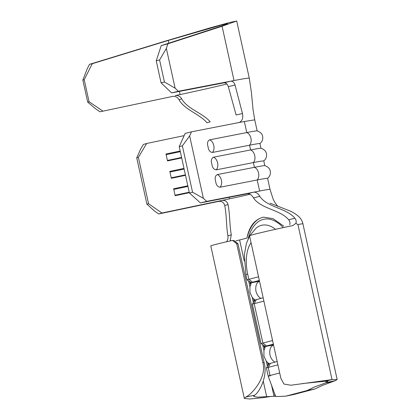 <?xml version="1.0" encoding="UTF-8"?>
<svg xmlns="http://www.w3.org/2000/svg" width="420" height="420" viewBox="0 0 420 420"><rect width="100%" height="100%" fill="white"/><g stroke="black" fill="none" stroke-linecap="round" stroke-linejoin="round"><path stroke-width="0.63" d="M211.869 164.105C210.793 160.713 211.323 158.413 213.454 157.206A7.119 4.867 78.9 0 1 217.602 162.839A7.119 4.867 78.9 0 1 216.232 169.843C213.764 169.533 212.31 167.622 211.869 164.105M215.691 181.487C214.615 178.096 215.145 175.796 217.277 174.584A7.119 4.867 78.9 0 1 221.424 180.222A7.119 4.867 78.9 0 1 220.054 187.226C217.586 186.916 216.132 185.005 215.691 181.487M208.047 146.722C206.971 143.33 207.501 141.031 209.633 139.823A7.119 4.867 78.9 0 1 213.78 145.457A7.119 4.867 78.9 0 1 212.41 152.465C209.942 152.15 208.488 150.239 208.047 146.722M272.564 340.52L262.857 343.061L254.195 303.665A12.463 0.31 167.6 0 0 252.373 304.227L255.087 299.985L256.389 299.586L254.195 303.665L263.902 301.119M254.389 300.316L254.961 300.185M256.389 299.586L263.172 297.806M259.35 280.423L252.567 282.203L248.845 279.332A12.463 0.31 167.6 0 0 247.023 279.899L245.879 274.685A12.463 0.31 -12.4 0 1 247.7 274.113L248.845 279.332L258.552 276.785M252.567 282.203L251.27 282.618L252.877 282.387L250.84 282.875L259.214 281.29A15.43 0.389 167.6 0 0 259.523 281.201M259.466 280.943A15.43 0.389 167.6 0 0 257.597 281.264L259.413 280.697M259.214 281.29L257.292 282.901C255.875 285.028 255.434 287.831 255.964 291.307C256.935 294.677 258.5 296.977 260.657 298.205L260.983 298.384M254.662 300.253L253.853 300.389L254.872 299.98L252.242 297.402L249.931 292.446L249.937 286.918L251.191 283.232L250.058 283.117L249.732 281.636M235.851 240.912L246.934 238.098C249.218 226.627 254.483 219.707 262.741 217.34L263.524 217.161A51.691 27.436 78.5 0 1 263.534 217.156L273.01 218.615L283.747 226.118M246.934 238.098A51.691 27.436 78.5 0 1 262.279 217.471M268.973 363.919L267.865 364.124L268.884 363.715L266.254 361.132L263.944 356.181L263.949 350.653L265.204 346.962L264.07 346.852L263.744 345.366M247.023 279.899A12.463 0.31 167.6 0 0 247.028 279.904L251.27 282.618M265.283 346.348L261.041 343.639A12.463 0.31 167.6 0 0 261.041 343.639A12.463 0.31 167.6 0 1 262.857 343.061L266.579 345.938L265.283 346.348L266.889 346.122L264.852 346.605L273.226 345.025L271.304 346.637C269.887 348.763 269.446 351.566 269.976 355.042C270.947 358.412 272.512 360.712 274.669 361.94L274.995 362.114M271.336 396.385L263.277 397.619L266.663 396.648L263.282 381.266M274.26 392.385L275.105 396.207L257.339 397.178L253.617 396.38L254.604 395.199L245.879 397.031L244.325 398.423L249.685 399L263.277 397.619M189.641 135.907L182.364 145.866L179.214 146.648L185.167 133.397L191.473 131.833L189.641 135.907L203.364 198.314L206.756 201.364L200.456 202.923L247.453 193.741L253.754 192.176C256.074 192.066 258.09 193.447 259.802 196.324C266.779 207.254 286.813 208.163 294.903 218.237C296.205 219.917 296.52 221.624 295.848 223.361L292.861 225.593A29.673 0.74 167.6 0 0 249.538 235.778L280.891 378.399L283.967 384.058L290.913 385.229L332.026 379.601L337.155 379.559L335.018 380.777L327.133 382.379L314.391 387.046L306.973 390.584L285.621 396.181L275.693 396.554L268.17 376.079L266.385 367.967A12.463 0.31 167.6 0 1 266.39 367.957A12.463 0.31 167.6 0 1 268.207 367.395L277.914 364.854M295.848 223.361L297.943 224.574L332.026 379.601L325.81 381.15L327.883 381.596L327.133 382.379L326.87 381.208M279.699 372.965L269.992 375.506C267.419 376.189 267.566 376.273 270.428 375.764M277.184 361.541L269.099 363.72L266.39 367.957M273.226 345.025A15.43 0.389 167.6 0 0 273.536 344.935M273.478 344.678A15.43 0.389 167.6 0 0 271.609 344.993L273.425 344.431M266.579 345.938L273.368 344.159M285.621 396.181L293.506 394.58L314.858 388.983L322.366 385.439L335.018 380.777M252.373 304.227A12.463 0.31 167.6 0 0 252.373 304.232L261.035 343.633M253.853 300.389L254.105 301.523M171.602 92.894L161.075 82.84L164.441 82.016L175.098 88.158L178.332 91.25L171.602 92.894L223.787 82.871L230.517 81.228C232.638 81.029 234.15 82.289 235.042 85.019L228.317 86.636L236.114 114.996L242.466 113.495C243.327 117.989 242.246 120.992 239.227 122.504L191.473 131.833M267.55 178.358C269.876 176.458 270.779 174.032 270.26 171.092C269.85 168.578 268.018 166.756 264.752 165.632A33.233 0.83 167.6 0 0 254.415 167.328A7.119 4.867 78.9 0 1 258.562 172.966A7.119 4.867 78.9 0 1 257.192 179.97A33.233 0.83 167.6 0 1 267.587 178.306L270.023 189.368A33.233 0.83 167.6 0 0 270.023 189.368A33.233 0.83 167.6 0 0 270.023 189.368A33.233 0.83 167.6 0 0 259.628 191.032L206.756 201.364M270.023 189.368A33.233 0.83 167.6 0 0 259.628 191.032L257.192 179.97L220.054 187.226M264.805 165.643L263.771 160.923A33.233 0.83 167.6 0 0 253.37 162.587L254.415 167.328L217.277 174.584M263.728 160.981C266.054 159.075 266.957 156.655 266.438 153.709C266.028 151.195 264.196 149.373 260.93 148.25A33.233 0.83 167.6 0 0 250.593 149.945A7.119 4.867 78.9 0 1 254.741 155.584A7.119 4.867 78.9 0 1 253.37 162.587L216.232 169.843M260.983 148.26L259.949 143.54A33.233 0.83 167.6 0 0 249.548 145.204L250.593 149.945L213.454 157.206M259.906 143.598C262.232 141.692 263.135 139.272 262.615 136.332C262.206 133.812 260.374 131.99 257.108 130.867A33.233 0.83 167.6 0 0 246.771 132.568A7.119 4.867 78.9 0 1 250.919 138.201A7.119 4.867 78.9 0 1 249.548 145.204L212.41 152.465M230.517 81.228L234.024 80.551A56.968 1.428 167.6 0 1 249.291 78.199A56.968 1.428 167.6 0 0 249.291 78.199L251.433 92.62L253.034 109.583L254.735 119.842L244.34 121.506L246.771 132.568L209.633 139.823M200.456 202.923L189.404 193.001L192.554 192.218L203.364 198.314M179.214 146.648L189.404 193.001M289.716 224.7C290.267 223.01 289.921 221.366 288.677 219.776C280.565 209.706 260.479 208.814 253.496 197.883C251.79 195.011 249.774 193.631 247.453 193.741M228.044 204.55L224.763 205.506C223.871 202.419 221.818 201.043 218.61 201.39L221.886 200.44C225.094 200.093 227.147 201.464 228.044 204.55C230.207 216.752 229.367 223.13 231.273 234.822L230.291 240.277L231.084 240.744M226.763 241.469C227.85 239.626 228.228 237.741 227.892 235.804L231.273 234.822M224.763 205.506C226.916 217.702 226.007 224.102 227.892 235.804M297.943 224.574A15.43 0.389 -12.4 0 1 302.909 223.776A15.43 0.389 -12.4 0 0 297.943 224.574M250.078 194.266A23.735 0.593 -12.4 0 1 229.373 198.87L161.947 213.019L158.671 213.964L218.61 201.39M138.364 157.353L136.726 157.826L140.837 148.696L143.383 144.438L146.664 143.493L138.364 157.353L148.559 203.705L161.947 213.019M158.671 213.964L154.56 211.103L146.916 204.178L148.559 203.705M136.726 157.826L146.916 204.178M184.17 135.623L146.664 143.493M189.341 192.707L175.151 195.683L173.633 188.764L187.819 185.787M185.519 175.324L171.328 178.3L169.811 171.381L183.997 168.404M181.697 157.941L167.512 160.918L165.989 154.004L180.175 151.027M182.364 145.866L192.554 192.218M288.677 219.776L294.903 218.237M259.802 196.324L253.496 197.883M267.865 364.124L268.118 365.258M333.979 381.234L326.093 382.841L325.721 381.15M254.604 395.199C258.793 392.947 268.086 376.95 264.086 362.523L262.815 362.565L236.691 243.737L232.57 240.482L231.819 240.576A29.673 0.74 167.6 0 0 210.798 245.931L244.325 398.423M245.879 397.031C252.142 394.181 267.183 376.892 262.815 362.565M264.086 362.523L237.962 243.7L236.691 243.737M232.57 240.482L233.856 240.445L237.962 243.7M302.069 383.607L325.81 381.15M314.858 388.983L306.973 390.584M184.139 169.055L169.953 172.032M185.414 174.846L171.229 177.823M180.316 151.672L166.131 154.649M181.592 157.463L167.407 160.44M187.96 186.438L173.775 189.409M189.236 192.229L175.046 195.206M175.224 95.603L175.234 95.597C178.028 95.225 180.185 96.306 181.713 98.852C187.215 108.911 202.634 112.98 210.194 121.79L207.002 122.792C199.584 113.946 184.453 109.736 179.009 99.703C177.476 97.146 175.313 96.054 172.515 96.432L99.976 111.788L172.505 96.432M228.317 86.636C227.414 83.927 225.908 82.672 223.797 82.871L223.787 82.871M181.713 98.852L179.009 99.703M235.042 85.019L242.466 113.495M239.374 122.472L244.34 121.506M165.454 41.087L209.753 27.967L229.514 22.528L236.712 21L222.085 26.239L167.864 43.79L166.362 48.426L159.584 59.929L156.245 60.853L161.18 45.644L223.839 25.274L227.593 23.725L221.592 25L168.21 40.462L92.258 63.709L84.215 79.732L82.84 80.042L87.05 69.216L89.502 64.334L165.454 41.087M175.098 88.158L166.362 48.426M230.507 81.228L178.332 91.25M164.441 82.016L159.584 59.929M161.075 82.84L156.245 60.853M99.976 111.788L95.786 108.948L87.696 102.133L89.05 101.719L84.215 79.732M89.05 101.719L102.685 110.959M87.696 102.133L82.84 80.042M161.18 45.644L167.864 43.79M89.502 64.334L92.258 63.709M264.07 346.852L264.852 346.605M268.674 363.988L268.401 364.046M250.058 283.117L250.84 282.875M247.7 274.113A32.639 17.325 78.5 0 1 251.05 242.671M239.626 240.014L244.198 260.815M248.619 280.922L249.937 286.918M250.231 283.091L250.598 284.76M248.147 238.812A49.602 26.329 78.5 0 1 283.238 227.619M253.727 298.998L254.027 300.353M264.243 346.826L264.611 348.49M252.242 297.402L253.391 302.636M262.631 344.657L263.949 350.653M266.254 361.132L267.404 366.371M271.394 384.515L273.987 396.312M270.401 363.321L268.207 367.395L269.992 375.506M267.745 362.728L268.039 364.088M229.037 197.342L229.373 198.87M249.785 235.62L256.295 227.934A44.126 23.425 78.5 0 1 275.546 229.304M226.874 83.979A47.476 1.186 -12.4 0 1 180.101 94.568L175.234 95.597M234.024 80.551L222.085 26.239M180.101 94.568L179.408 91.397M168.803 43.176L168.21 40.462M337.16 379.559L302.909 223.776M254.735 119.842L257.161 130.877M277.872 206.472L274.58 202.057L273.094 199.038L270.018 189.368M302.915 223.776C302.295 221.093 301.019 218.789 299.093 216.867C295.675 213.791 291.774 211.491 287.401 209.969L270.06 203.138M245.879 274.685L244.346 254.84L246.351 243.621L249.58 235.977M249.291 78.199L236.712 21"/></g></svg>
